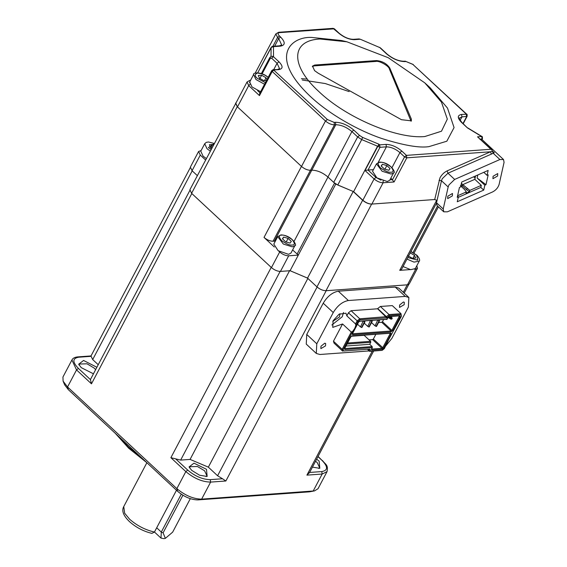 <?xml version="1.0" encoding="UTF-8"?>
<svg xmlns="http://www.w3.org/2000/svg" width="567" height="567" viewBox="0 0 567 567"><rect width="100%" height="100%" fill="white"/><g stroke="black" fill="none" stroke-linecap="round" stroke-linejoin="round"><path stroke-width="0.85" d="M175.72 458.937L187.72 470.093C195.168 476.344 202.674 479.526 210.251 479.639L222.491 478.754L217.6 475.756L208.351 467.151L307.938 278.269L289.673 270.53L190.087 459.412L180.646 460.092L170.887 457.689L271.217 267.39L191.809 193.531L91.478 383.831L76.531 369.925L67.551 386.97L176.847 488.634L185.827 471.595L170.887 457.689M403.307 292.288L407.234 284.84L326.202 290.701L225.872 480.993L222.491 478.754M177.627 491.313C184.325 496.94 191.086 499.803 197.904 499.903L309.44 491.844L313.168 491.079L322.155 474.033L321.787 471.574L309.547 472.46L306.903 475.139L322.155 474.033L327.017 471.652L318.03 488.697L314.529 490.894L201.632 499.137C193.304 498.96 185.04 495.459 176.847 488.634L177.627 491.313L68.324 389.642L64.688 384.894L63.1 381.166L62.937 377.027L71.924 359.988L76.531 369.925L78.423 368.422L90.415 379.578L189.782 190.576M192.277 170.688L92.69 359.563L90.968 356.033L190.228 167.775M92.69 359.563L98.056 364.553M90.415 379.578L91.478 383.831M208.351 467.151L190.087 459.412M191.689 470.362L189.059 466.932L193.985 463.168L206.487 469.292L207.139 476.464L199.577 475.217L191.689 470.362M316.641 459.15L319.15 461.141L319.809 468.314L312.431 467.137M68.324 389.642L67.551 386.97L63.1 381.166M93.236 373.696L81.279 367.664L78.657 364.234L83.583 360.47L96.674 367.175M189.605 467.938L189.775 466.726L197.451 466.499L204.595 470.794L206.905 475.763L205.998 476.585M309.44 491.844L314.529 490.894M315.543 461.24L317.265 462.644L319.575 467.612L318.668 468.434M79.196 365.24L79.366 364.028L87.042 363.801L94.193 368.096L95.469 369.464M142.303 458.455L128.333 446.916L117.27 435.173M147.094 462.906L128.723 448.256L115.214 433.252M176.486 490.257L154.451 532.052C145.173 529.897 136.902 525.623 129.623 519.223L124.655 513.227L123.755 506.579L146.86 462.75M123.755 506.579C121.458 510.754 123.379 515.772 129.503 521.64C136.002 527.416 143.458 531.329 151.878 533.377L154.451 532.052M236.233 102.485L189.91 189.711L191.589 193.319L271.444 267.603C274.421 270.083 277.426 271.352 280.452 271.423L290.084 270.721L307.527 278.113L316.96 286.895C319.937 289.376 322.942 290.651 325.975 290.715L407.46 284.818L409.232 283.954L417.468 268.333L416.788 265.803M201.108 150.553L198.606 151.467L190.37 167.088L192.05 170.702L197.337 175.621M271.444 267.603L279.68 251.982L278.695 251.061M274.336 247.006L264.024 237.417L301.46 166.407L237.261 106.695L191.589 193.319M235.581 103.081L237.261 106.695M205.573 160L200.286 155.082L192.05 170.702M198.606 151.467L200.286 155.082M407.46 284.818L415.696 269.197L417.468 268.333M415.696 269.197L414.697 269.275M410.246 269.594L399.721 270.353L436.71 200.208M463.012 123.478L466.655 116.568L466.287 114.109L412.819 64.376L466.74 114.236L461.573 114.449C457.271 115.257 457.215 117.872 461.418 122.288L467.47 127.915L481.638 136.519L477.534 136.817L491.901 149.886L493.141 153.225L491.355 154.111L490.533 151.779L447.143 170.873C444.167 172.318 441.785 174.622 439.992 177.769L434.712 199.527L371.647 204.085L325.975 290.715M316.96 286.895L362.632 200.264C365.616 202.766 368.621 204.042 371.647 204.085M362.632 200.264L353.198 191.49L307.527 278.113M290.084 270.721L335.756 184.098L353.198 191.49M292.615 249.934L298.32 255.1L288.688 255.802L280.452 271.423M279.68 251.982C282.657 254.477 285.662 255.752 288.688 255.802M335.756 184.098L334.438 183.006M443.748 211.81L447.377 211.838L492.624 191.922C495.927 190.193 498.088 187.684 499.116 184.395L504.063 162.36L503.539 159.547L499.903 159.518L454.656 179.434L448.936 184.948L448.171 186.961L443.217 208.996L443.748 211.81L437.051 205.587L436.526 202.773L437.044 200.477L434.712 199.527L371.874 204.07C368.848 204.021 365.843 202.752 362.859 200.25L353.61 191.646L337.762 185.019L333.708 182.376L327.946 177.017C322.616 172.545 317.244 170.263 311.822 170.185L310.525 170.277C307.498 170.235 304.493 168.959 301.509 166.457L301.46 166.407M436.448 203.184L401.493 269.488L399.721 270.353M275.364 241.124L273.039 241.237C270.005 241.188 267 239.919 264.024 237.417M475.096 178.123L473.672 176.791M475.585 175.947L474.827 179.328L462.792 184.622L461.41 183.332M460.397 185.678L464.635 189.619L466.336 191.93L457.583 195.785M474.827 179.328L481.298 185.345L469.795 190.406L462.792 184.622L462.502 185.919L461.12 184.629M249.912 84.341L248.715 85.596L259.466 95.596L272.195 71.456L325.472 121.012L301.509 166.457L237.488 106.901L235.808 103.286L247.042 81.981L248.715 85.596L237.488 106.901M477.825 174.962L477.138 178.031L484.835 185.189L483.729 190.115L457.271 201.76L458.377 196.834L457.236 197.337L459.447 187.486L460.588 186.982L461.694 182.057L488.152 170.412L487.046 175.338L483.807 172.325M458.377 196.834L457.526 196.04M469.795 190.406L469.504 191.703L466.046 193.227L466.336 191.93M458.264 197.351L480.83 187.422L481.298 185.345M467.031 188.57L466.74 189.867L462.502 185.919L461.254 186.472M483.729 190.115L480.83 187.422M466.74 189.867L469.504 191.703M337.762 185.019L361.718 139.581L377.572 146.201L353.61 191.646M477.138 178.031L485.983 184.686L484.835 185.189M485.983 184.686L488.194 174.834L487.046 175.338M250.323 80.783L249.494 82.732M327.946 177.017L351.901 131.572L357.664 136.93L361.718 139.581L362.596 137.412L378.933 144.209L365.013 170.504L374.092 178.945C377.076 181.426 380.074 182.702 383.108 182.765L394.072 181.972L390.89 178.038M373.419 169.646L368.018 170.036L375.978 177.443L380.946 180.115M333.056 28.35L334.381 28.818L279.517 32.624L278.638 32.284L333.056 28.35L338.549 32.985C343.765 37.323 349.024 39.555 354.325 39.669L359.946 39.265L359.067 38.925L360.47 39.314L379.734 47.55L360.47 39.314M272.217 70.336L272.195 71.456L274.081 69.954L278.794 69.613C283.103 68.798 283.153 66.19 278.957 61.775L273.046 56.346L271.076 56.388L269.835 57.515L261.394 73.533M273.046 56.346L273.514 56.643L273.457 46.721L271.125 47.394L271.005 56.459M259.466 95.596L259.672 93.505L271.777 70.549L273.202 69.613L278.794 69.613M365.013 170.504L368.018 170.036L379.996 147.314L386.411 146.846L378.217 162.389M491.901 149.886L490.916 149.263L406.44 155.372L401.819 151.077C396.602 146.733 391.343 144.507 386.042 144.394L379.628 144.854L377.742 146.357L379.996 147.314L379.628 144.854L378.933 144.209M492.17 151.283L490.533 151.779L406.801 157.832L406.44 155.372L404.547 156.875L406.801 157.832L394.072 181.972M497.613 175.968L492.943 178.704L493.063 176.294L497.734 173.552L497.613 175.968M452.367 195.884L447.689 198.62L447.81 196.21L452.487 193.467L452.367 195.884M270.275 57.302L270.253 58.422L271.558 58.153L277.065 63.277L273.748 69.578M346.898 41.795L341.582 40.533L311.474 37.415C291.587 36.494 267.631 55.885 310.269 96.362C329.966 114.917 359.329 130.871 381.208 138.32C403.371 145.35 419.268 148.122 428.893 146.64L446.824 141.211L454.068 127.582L447.505 108.106L430.098 87.701L424.796 82.867L388.275 57.721L346.898 41.795L320.015 39.01C290.708 40.406 290.191 65.637 318.938 91.634C346.21 117.745 396.985 139.269 424.846 136.527L441.487 131.218L447.328 119.113L441.452 102.11L424.789 82.86M492.56 151.162L494.296 152.707L493.141 153.225L499.903 159.518M479.98 139.39L481.971 139.489L482.453 138.759C482.453 136.909 482.233 136.137 481.808 136.434L482.007 138.979L480.299 139.099M467.47 127.915L461.864 122.415C459.057 118.517 458.2 117.114 459.291 118.205L461.942 116.908L467.095 116.348L463.232 123.684M389.77 67.99L411.309 118.992L411.38 120.856L401.45 119.701L318.137 73.171L314.586 70.634L312.488 66.112L314.699 65.035L376.474 60.57C382.314 61.101 386.744 63.575 389.77 67.99L389.316 68.841L411.082 121.246M376.474 60.57L376.027 61.42C379.153 60.52 388.919 65.978 389.316 68.841M376.027 61.42L314.253 65.885L314.699 65.035M312.332 66.58L314.253 65.885M390.741 318.434L389.827 317.499L390.124 316.932L391.024 318.094L390.741 318.434L391.825 318.406M391.024 318.094L391.641 318.463L391.28 319.15L390.564 318.959L389.416 318.243L389.827 317.499M390.918 316.549L392.137 318.016L391.641 318.463M392.137 318.016L391.832 318.718L390.706 318.491L390.564 318.959M388.643 317.13L389.416 318.243L389.26 317.704L390.103 316.932M389.727 317.648L390.706 318.491M391.832 318.718L391.28 319.15M363.993 323.587L364.68 323.537M371.279 323.055L371.966 323.006M378.565 322.531L381.74 322.297L391.11 331.015L352.639 333.793L352.596 334.792L390.805 332.028L393.066 330.228L400.231 316.641L399.203 316.499L391.868 330.412L382.498 321.702L381.74 322.297M382.498 321.702L383.639 319.533M388.806 316.705L399.983 315.798L389.359 316.563L386.545 319.32L359.23 321.298M398.658 315.989L399.203 316.499L399.048 315.961M391.868 330.412L393.066 330.228M391.11 331.015L390.805 332.028M352.483 333.261L352.639 333.793M387.105 319.186L359.79 321.156L358.592 322.113L352.355 333.942L352.596 334.792M363.22 321.007L360.47 326.918L357.508 324.161M370.506 320.483L367.756 326.394L364.241 323.119M377.785 319.958L375.042 325.869L371.52 322.595M378.926 319.873L379.5 320.752L378.033 320.185M371.64 320.405L372.214 321.276L370.747 320.709M364.361 320.929L364.935 321.808L363.468 321.241M399.983 315.798L400.231 316.641M382.307 349.307L371.69 350.08L371.442 349.229L372.313 347.571L344.814 349.563L344.566 348.712L350.803 336.883L352.001 335.926L390.847 333.12L391.095 333.97L383.505 348.358L382.307 349.307L381.974 348.344L371.732 349.081L371.69 350.08M343.191 349.456L342.163 349.307L351.257 332.064L352.759 331.312L343.191 349.456L343.645 351.008L369.982 349.102L370.598 351.179L382.165 350.342L384.369 348.592L388.693 339.562L401.415 316.258L400.961 314.699L389.387 315.536L386.9 317.832L360.116 319.767L357.919 321.524L355.842 325.465L355.537 323.948L357.139 320.901L359.783 318.803L351.079 310.709L377.601 308.788L386.9 317.832M352.759 331.312L354.751 328.357L355.842 325.465M360.47 326.918L361.937 327.485L364.935 321.808M361.484 327.52L364.475 321.836M367.756 326.394L369.223 326.961L372.214 321.276M368.77 326.989L371.761 321.312M375.042 325.869L376.502 326.429L379.5 320.752M376.049 326.464L379.047 320.787M383.505 348.358L373.362 339.023L375.85 334.303M369.053 339.881L372.604 339.626L381.974 348.344L382.732 347.741L390.068 333.821L389.912 333.29L390.847 333.12M391.095 333.97L389.522 333.318M351.441 336.068L389.912 333.29M344.814 349.563L344.701 348.032M372.313 347.571L372.172 346.593L344.856 348.563M371.576 348.549L371.732 349.081M387.19 317.286L386.411 316.67L359.783 318.803L360.116 319.767M389.387 315.536L389.054 314.565L386.411 316.67L377.714 308.576L380.358 306.478L389.054 314.565L401.004 313.7L401.415 316.258M400.961 314.699L401.004 313.7L392.307 305.613L380.358 306.478M382.165 350.342L369.663 351.349L368.911 349.286M370.598 351.179L369.663 351.349L367.551 349.385M369.982 349.102L369.117 349.478M343.645 351.008L369.904 349.123M333.467 341.214L334.013 343.085L342.709 351.179L342.163 349.307L333.467 341.214L342.56 323.97L332.751 327.393L333.091 320.752L339.031 314.224L345.941 313.211L346.834 315.854L348.443 312.814L351.079 310.709M357.919 321.524L348.443 312.814M387.055 319.065L386.935 319.462L385.787 319.306M345.983 346.026L369.712 344.311L372.172 346.593M351.257 332.064L342.56 323.97M332.772 321.39L339.47 316.939L339.959 313.664M373.362 339.023L372.604 339.626M351.625 336.224L364.149 335.317L370.62 341.334L347.578 343M369.712 344.311L370.761 342.319L347.032 344.034M370.62 341.334L370.761 342.319M325.529 345.884L320.851 348.627L320.979 346.217L324.749 343.212L325.649 343.474L325.529 345.884M404.179 304.685L399.501 307.427L399.629 305.011L403.399 302.005L404.299 302.268L404.179 304.685M385.766 345.948L391.896 338.357L408.375 307.116L408.857 297.455L405.256 296.406L348.351 300.524C342.482 301.644 337.45 305.648 333.254 312.545L316.783 343.786L316.294 353.439L319.901 354.488L369.202 350.923M343.496 312.488L342.262 316.733L331.858 324.997M355.537 323.948L346.834 315.854M405.256 296.406L395.22 287.072L338.315 291.19L348.351 300.524M395.22 287.072L398.821 288.121L408.857 297.455M316.294 353.439L306.258 344.105L306.747 334.452L316.783 343.786M333.254 312.545L323.218 303.21L306.747 334.452M323.218 303.21C327.407 296.314 332.439 292.31 338.315 291.19M406.978 259.084L413.988 262.103L419.233 261.16L415.299 268.616L410.643 269.665L403.045 266.54M407.942 255.816L412.372 258.29L415.661 258.056L414.512 255.341L410.083 252.868M412.982 258.247L414.512 255.341M290.928 253.13L288.497 254.321L278.128 250.685L273.797 244.093L277.731 236.637L283.351 244.058L292.43 246.865L294.861 245.674L290.928 253.13M290.077 243.087L291.31 241.379L288.093 238.388L283.635 237.098L282.401 238.799L285.619 241.797L290.077 243.087M282.628 239.012L283.635 237.098M286.144 242.081L288.093 238.388M206.331 158.569L203.078 156.159L200.775 151.183L204.708 143.734L207.012 148.703L210.258 151.113M213.518 144.932L212.689 144.472L209.4 144.705L210.548 147.42L211.831 148.136M210.74 148.164L212.689 144.472M389.692 180.313L387.254 181.504L376.885 177.868L372.554 171.277L376.488 163.828L382.115 171.248L391.187 174.048L393.618 172.857L389.692 180.313M388.834 170.27L390.068 168.569L386.85 165.571L382.399 164.281L381.159 165.982L384.383 168.98L388.834 170.27M381.385 166.195L382.399 164.281M384.908 169.264L386.85 165.571M260.622 91.712L251.996 86.942L249.693 81.974L253.626 74.518L255.93 79.486L264.548 84.256M266.901 79.791L266.036 77.736L261.607 75.255L258.318 75.496L259.466 78.211L263.896 80.684L267.185 80.443M259.658 78.948L261.607 75.255M264.505 80.642L266.036 77.736M190.306 498.669L172.659 532.137L165.351 538.359L163.098 532.831L182.914 495.239M165.351 538.359L163.976 538.65L160.993 538.097L161.297 532.066L181.27 494.19M217.6 475.756L317.187 286.874M197.904 499.903L201.632 499.137L210.619 482.099L225.872 480.993M372.271 351.157L306.903 475.139M280.233 271.21L180.646 460.092M187.72 470.093L185.827 471.595C194.027 478.42 202.284 481.922 210.619 482.099L210.251 479.639M321.787 471.574C328.038 470.461 328.116 466.726 322.013 460.383L317.974 456.619M318.08 456.428L322.013 460.383M90.89 356.338L78.65 357.224L77.771 356.891C74.752 357.189 72.803 358.216 71.924 359.988M78.65 357.224C72.399 358.344 72.321 362.072 78.423 368.422M349.152 91.599L325.281 83.555L302.246 79.997M413.031 252.521L437.54 206.041M310.475 170.228L273.039 241.237M297.101 254.108L334.537 183.098M294.046 241.4L327.981 177.046M311.772 170.135L274.336 241.145M278.638 32.284L275.881 33.871L277.561 37.486L272.904 46.31M279.517 45.821L280.389 46.161L274.031 46.622L273.152 46.281L279.517 45.821L281.686 44.991L278.688 38.535L274.662 46.175M271.579 46.87L257.723 72.782L271.125 47.394M273.202 69.613L327.357 119.509L325.472 121.012C328.449 123.493 331.454 124.768 334.487 124.832L310.525 170.277M362.596 137.412L359.549 135.428L353.787 130.07L351.901 131.572C346.572 127.136 341.199 124.853 335.784 124.74L311.822 170.185M375.978 177.443L374.092 178.945L362.859 200.25M383.157 180.923L383.108 182.765L371.874 204.07M257.581 90.585L260.019 92.853M389.968 179.789L392.57 179.597L404.547 156.875L399.933 152.58C395.461 148.859 390.954 146.945 386.411 146.846L386.042 144.394M413.272 64.503L405.185 61.172L412.819 64.376M386.942 53.936L386.488 53.808C392.562 58.862 398.686 61.463 404.866 61.597L403.988 61.257C398.431 61.165 392.747 58.727 386.942 53.936L380.663 48.096M386.488 53.808L380.209 47.968M279.446 35.983L277.561 37.486L278.688 38.535L280.573 37.032L279.446 35.983C277.646 34.084 277.667 32.971 279.517 32.624M280.389 46.161C285.407 45.218 285.47 42.171 280.573 37.032M270.253 58.422L262.145 73.802M250.437 80.564L249.799 80.401L250.55 80.344M334.119 122.373L334.487 124.832L335.784 124.74L335.416 122.281L334.119 122.373L327.357 119.509M359.549 135.428L357.664 136.93L333.708 182.376M353.787 130.07C347.72 125.009 341.589 122.415 335.416 122.281M437.044 200.477L441.473 180.738L439.028 180.285M448.171 186.961L441.473 180.738L442.246 178.725L447.965 173.211L491.355 154.111M447.143 170.873L447.965 173.211L454.656 179.434M436.526 202.773L443.217 208.996M277.915 69.273L279.581 68.699L277.065 63.277L278.957 61.775M460.085 120.424L461.942 116.908L461.573 114.449M392.003 167.619L399.933 152.58L401.819 151.077M271.558 58.153L273.514 56.643M273.152 46.281L272.203 46.451L274.031 46.622M404.866 61.597L406.064 61.505M477.534 136.817L490.916 149.263M494.296 152.707L492.546 151.084M461.418 122.288L461.864 122.415M354.325 39.669L353.447 39.329C348.769 39.258 343.949 37.181 339.002 33.113L338.549 32.985M411.309 118.992L410.855 119.843M390.45 317.286L391.563 317.201M390.231 317.024L391.343 316.946M389.352 317.534L388.792 317.017M386.623 319.093L386.503 319.49M410.898 251.649L416.632 255.185L417.815 260.203L407.801 257.524M292.154 245.022C289.9 245.483 286.335 243.973 281.452 240.479C278.666 236.843 278.702 235.071 281.558 235.163C283.812 234.695 287.384 236.212 292.26 239.699C295.046 243.342 295.01 245.114 292.154 245.022M211.08 149.56L208.429 147.576L214.241 143.564M390.911 172.205C388.657 172.666 385.092 171.156 380.209 167.669C377.424 164.026 377.459 162.254 380.315 162.346C382.576 161.886 386.141 163.395 391.024 166.882C393.81 170.525 393.767 172.297 390.911 172.205M265.406 82.633L257.347 78.359C254.533 76.056 254.569 74.284 257.453 73.044C262.393 73.717 265.958 75.227 268.156 77.58M163.098 532.831L161.297 532.066L156.698 527.792M309.376 472.935L373.632 351.058M404.186 293.111L408.743 284.464M91.117 355.927L77.771 356.891M327.017 471.652C328.484 464.593 325.43 464.656 322.467 460.51M301.417 78.65L307.378 79.125M414.038 253.095L438.419 206.856M275.881 33.871L255.171 73.157M247.042 81.981L249.799 80.401M466.74 114.236C467.095 113.967 467.215 114.669 467.095 116.348M405.185 61.172L403.988 61.257M380.096 47.607L379.734 47.38M482.035 139.553L482.453 138.759M481.808 136.434L467.768 127.915M482 139.517L503.539 159.547M359.067 38.925L353.447 39.329M334.381 28.818L339.002 33.113M392.201 318.378L391.847 319.058M388.352 317.364L389.231 318.186M387.19 318.987L387.063 319.405M419.233 261.16C420.182 260.189 419.431 258.233 416.972 255.285L410.955 251.542M277.731 236.637L280.906 234.908C291.941 235.114 297.618 246.014 294.861 245.674M204.708 143.734L206.31 142.345L208.458 141.984L214.298 143.458M376.488 163.828L379.663 162.098C390.698 162.304 396.376 173.197 393.618 172.857M253.626 74.518C252.315 72.774 261.529 71.073 268.496 77.679M154.465 532.03L160.993 538.097"/></g></svg>
